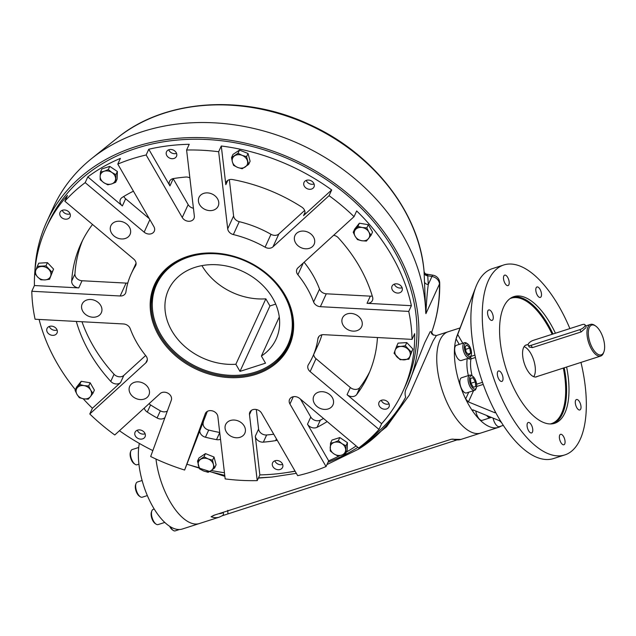 <?xml version="1.0" encoding="UTF-8"?>
<svg xmlns="http://www.w3.org/2000/svg" width="636" height="636" viewBox="0 0 636 636"><rect width="100%" height="100%" fill="white"/><g stroke="black" fill="none" stroke-linecap="round" stroke-linejoin="round"><path stroke-width="0.95" d="M114.011 235.98A10.534 8.491 24.6 0 1 110.879 225.708A10.534 8.491 24.6 0 1 123.988 222.377A10.534 8.491 24.6 0 1 130.03 234.477A10.534 8.491 24.6 0 1 114.011 235.98M198.44 201.207A10.534 8.491 24.6 0 1 199.02 197.367A10.534 8.491 24.6 0 1 212.13 194.036A10.534 8.491 24.6 0 1 218.172 206.136A10.534 8.491 24.6 0 1 207.32 210.262A10.534 8.491 24.6 0 1 198.44 201.207M296.622 233.293A10.534 8.491 24.6 0 1 309.597 233.046A10.534 8.491 24.6 0 1 314.112 244.319A10.534 8.491 24.6 0 1 301.003 247.65A10.534 8.491 24.6 0 1 294.961 235.551A10.534 8.491 24.6 0 1 296.622 233.293M351.04 313.421A10.534 8.491 24.6 0 1 361.653 326.666A10.534 8.491 24.6 0 1 348.544 329.997A10.534 8.491 24.6 0 1 342.502 317.897A10.534 8.491 24.6 0 1 351.04 313.421M329.822 394.67A10.534 8.491 24.6 0 1 332.946 404.933A10.534 8.491 24.6 0 1 319.836 408.264A10.534 8.491 24.6 0 1 313.802 396.164A10.534 8.491 24.6 0 1 329.822 394.67M245.385 429.435A10.534 8.491 24.6 0 1 244.812 433.283A10.534 8.491 24.6 0 1 231.703 436.614A10.534 8.491 24.6 0 1 225.661 424.506A10.534 8.491 24.6 0 1 236.513 420.388A10.534 8.491 24.6 0 1 245.385 429.435M147.21 397.357A10.534 8.491 24.6 0 1 134.236 397.603A10.534 8.491 24.6 0 1 129.72 386.322A10.534 8.491 24.6 0 1 142.83 382.991A10.534 8.491 24.6 0 1 148.872 395.091A10.534 8.491 24.6 0 1 147.21 397.357M92.792 317.221A10.534 8.491 24.6 0 1 82.179 303.976A10.534 8.491 24.6 0 1 95.289 300.645A10.534 8.491 24.6 0 1 101.323 312.753A10.534 8.491 24.6 0 1 92.792 317.221M207.32 411.389L184.631 470.044A196.198 158.118 -155.4 0 1 150.668 456.529L171.307 400.243A6.654 5.358 -155.4 0 0 168.15 393.326A6.654 5.358 -155.4 0 0 160.137 393.589L114.774 434.976A196.198 158.118 -155.4 0 1 89.787 413.988L145.875 362.806A6.654 5.358 24.6 0 0 146.924 361.375A6.654 5.358 24.6 0 0 145.946 355.906A99.765 80.398 24.6 0 1 130.213 328.661A6.654 5.358 24.6 0 0 123.448 323.955L35.083 319.232A196.198 158.118 -155.4 0 1 31.8 291.264L120.164 295.986A6.654 5.358 24.6 0 0 125.554 293.156A6.654 5.358 24.6 0 0 125.912 291.948A99.765 80.398 24.6 0 1 131.215 273.79A99.765 80.398 24.6 0 1 135.404 266.055A6.654 5.358 24.6 0 0 135.691 265.546A6.654 5.358 24.6 0 0 133.711 259.059L64.832 201.199L67.456 195.475A196.198 158.118 -155.4 0 0 46.158 227.903A196.198 158.118 -155.4 0 0 34.423 285.532L31.8 291.264M149.07 403.685A6.654 5.358 -155.4 0 0 150.565 404.925A157.959 127.303 -155.4 0 0 160.359 410.824A6.654 5.358 -155.4 0 0 167.332 411.087M256.3 409.505L258.598 429.054L255.314 436.217L259.854 474.901L257.23 480.625A196.198 158.118 -155.4 0 1 225.168 478.916L217.862 416.564A6.654 5.358 -155.4 0 0 212.257 410.848A6.654 5.358 -155.4 0 0 205.396 413.448A6.654 5.358 -155.4 0 0 205.269 413.766L184.631 470.044M203.337 422.232A6.654 5.358 -155.4 0 0 208.711 430.063A157.959 127.303 -155.4 0 0 219.722 432.464M300.462 399.138L310.781 417.017L307.506 424.172L328.661 460.822L326.045 466.546A196.198 158.118 -155.4 0 1 297.68 475.672L261.579 413.138A6.654 5.358 -155.4 0 0 255.449 409.385A6.654 5.358 -155.4 0 0 249.853 412.2A6.654 5.358 -155.4 0 0 249.487 414.624L257.23 480.625M258.598 429.054A6.654 5.358 -155.4 0 0 266.643 434.976A157.959 127.303 -155.4 0 0 273.75 434.229M313.675 354.562A6.654 5.358 -155.4 0 0 316.02 358.696L350.341 387.531L347.065 394.686L381.624 423.719L379 429.443A196.198 158.118 -155.4 0 1 358.648 448.014L299.683 398.478A6.654 5.358 -155.4 0 0 289.563 399.424A6.654 5.358 -155.4 0 0 289.937 404.019L326.045 466.546M310.781 417.017A6.654 5.358 -155.4 0 0 320.353 420.15A157.959 127.303 -155.4 0 0 323.501 418.488M133.528 191.364A6.654 5.358 -155.4 0 0 132.002 191.889A157.959 127.303 -155.4 0 0 122.12 197.502A6.654 5.358 -155.4 0 0 120.387 199.45A6.654 5.358 -155.4 0 0 122.366 205.937L87.808 176.903A196.198 158.118 -155.4 0 1 120.411 158.372L117.787 164.096L153.888 226.631A6.654 5.358 24.6 0 1 154.27 231.218A6.654 5.358 24.6 0 1 144.149 232.164L85.184 182.635A196.198 158.118 -155.4 0 0 64.832 201.199M123.813 196.452A6.654 5.358 -155.4 0 0 125.642 198.774L149.269 218.625M87.808 176.903L85.184 182.635M189.87 177.897A6.654 5.358 -155.4 0 0 185.712 177.054A157.959 127.303 -155.4 0 0 173.461 178.557A6.654 5.358 -155.4 0 0 169.566 181.3A6.654 5.358 -155.4 0 0 169.939 185.895L148.776 149.245A196.198 158.118 -155.4 0 1 189.226 144.293L186.602 150.017L194.338 216.025A6.654 5.358 24.6 0 1 193.98 218.45A6.654 5.358 24.6 0 1 188.383 221.264A6.654 5.358 24.6 0 1 182.254 217.504L146.153 154.977A196.198 158.118 -155.4 0 0 117.787 164.096M173.143 178.613A6.654 5.358 -155.4 0 0 173.215 178.74L188.161 204.617A6.654 5.358 -155.4 0 0 193.431 208.258M148.776 149.245L146.153 154.977M304.095 262.239A99.765 80.398 24.6 0 1 319.518 289.094A6.654 5.358 -155.4 0 0 326.284 293.8L370.319 296.153L367.036 303.316L411.373 305.685L408.749 311.409L320.385 306.687A6.654 5.358 24.6 0 1 313.612 301.981A99.765 80.398 24.6 0 0 297.887 274.744A6.654 5.358 24.6 0 1 296.909 269.267A6.654 5.358 24.6 0 1 297.958 267.843L354.045 216.661A196.198 158.118 -155.4 0 0 329.058 195.673L272.963 246.848A6.654 5.358 24.6 0 1 265.093 247.189A99.765 80.398 24.6 0 0 233.356 234.565A6.654 5.358 24.6 0 1 227.704 228.833L218.665 151.734A196.198 158.118 -155.4 0 0 186.602 150.017M229.35 179.678L233.603 215.946A6.654 5.358 -155.4 0 0 239.255 221.67A99.765 80.398 24.6 0 1 270.992 234.302A6.654 5.358 -155.4 0 0 278.87 233.961L304.628 210.46M318.962 336.428L317.921 338.702A6.654 5.358 24.6 0 1 318.27 337.485A6.654 5.358 24.6 0 1 323.668 334.663L412.033 339.385A196.198 158.118 -155.4 0 0 408.749 311.409M379 429.443L310.122 371.591A6.654 5.358 24.6 0 1 308.142 365.104A6.654 5.358 24.6 0 1 308.428 364.587A99.765 80.398 24.6 0 0 312.618 356.86A99.765 80.398 24.6 0 0 317.921 338.702M82.632 240.281A157.959 127.303 -155.4 0 0 74.945 273.949A6.654 5.358 -155.4 0 0 82.036 280.746L126.071 283.1A6.654 5.358 -155.4 0 0 127.82 282.972M370.319 296.153A6.654 5.358 -155.4 0 0 372.259 295.986M367.036 303.316A6.654 5.358 -155.4 0 0 372.426 300.486A6.654 5.358 -155.4 0 0 372.617 297.195A157.959 127.303 -155.4 0 0 338.312 237.785A6.654 5.358 -155.4 0 0 333.622 235.296M329.058 195.673L331.682 189.941L303.539 215.62A6.654 5.358 -155.4 0 0 304.588 214.189A6.654 5.358 -155.4 0 0 301.79 207.105A157.959 127.303 -155.4 0 0 232.569 179.559A6.654 5.358 -155.4 0 0 226.185 182.262A6.654 5.358 -155.4 0 0 225.82 184.686L221.28 146.002L218.665 151.734M92.522 224.46A6.654 5.358 -155.4 0 0 92.379 224.643A157.959 127.303 -155.4 0 0 80.923 243.827A157.959 127.303 -155.4 0 0 71.669 281.112A6.654 5.358 -155.4 0 0 78.761 287.901L34.423 285.532M81.972 321.744A157.959 127.303 -155.4 0 0 114.043 374.246A6.654 5.358 -155.4 0 0 123.829 375.415L145.636 355.524M76.328 321.442A6.654 5.358 -155.4 0 0 76.463 321.991A157.959 127.303 -155.4 0 0 110.759 381.401A6.654 5.358 -155.4 0 0 120.554 382.578L92.411 408.256L89.787 413.988M144.245 408.081A6.654 5.358 -155.4 0 0 147.29 412.088A157.959 127.303 -155.4 0 0 157.084 417.979A6.654 5.358 -155.4 0 0 164.947 417.59M200.062 429.395A6.654 5.358 -155.4 0 0 205.428 437.226A157.959 127.303 -155.4 0 0 216.51 439.635A6.654 5.358 -155.4 0 0 220.517 439.222M255.314 436.217A6.654 5.358 -155.4 0 0 263.368 442.139A157.959 127.303 -155.4 0 0 275.619 440.637A6.654 5.358 -155.4 0 0 277.177 440.168M307.506 424.172A6.654 5.358 -155.4 0 0 317.078 427.305A157.959 127.303 -155.4 0 0 326.952 421.692A6.654 5.358 -155.4 0 0 327.15 421.557M321.911 334.782A99.765 80.398 24.6 0 1 318.517 343.973L312.618 356.86M350.341 387.531A6.654 5.358 -155.4 0 0 359.976 387.396A157.959 127.303 -155.4 0 0 369.723 371.75M347.065 394.686A6.654 5.358 -155.4 0 0 356.701 394.551A157.959 127.303 -155.4 0 0 368.149 375.359A157.959 127.303 -155.4 0 0 377.41 338.082A6.654 5.358 -155.4 0 0 377.41 337.533M119.441 430.715A196.198 158.118 -155.4 0 0 152.847 450.582M134.776 434.229A5.486 4.42 -155.4 0 0 139.403 438.943A5.486 4.42 -155.4 0 0 145.056 436.797A5.486 4.42 -155.4 0 0 141.907 430.493A5.486 4.42 -155.4 0 0 135.078 432.226A5.486 4.42 -155.4 0 0 134.776 434.229M259.854 474.901A196.198 158.118 -155.4 0 0 295.025 471.085M272.295 464.829A5.486 4.42 -155.4 0 0 276.914 469.543A5.486 4.42 -155.4 0 0 282.575 467.396A5.486 4.42 -155.4 0 0 279.427 461.084A5.486 4.42 -155.4 0 0 272.598 462.825A5.486 4.42 -155.4 0 0 272.295 464.829M166.203 153.801A5.486 4.42 -155.4 0 0 170.83 158.515A5.486 4.42 -155.4 0 0 176.482 156.369A5.486 4.42 -155.4 0 0 173.334 150.064A5.486 4.42 -155.4 0 0 166.505 151.797A5.486 4.42 -155.4 0 0 166.203 153.801M381.624 423.719A196.198 158.118 -155.4 0 0 402.922 391.283A196.198 158.118 -155.4 0 0 414.656 333.661L412.033 339.385M378.738 404.321A5.486 4.42 -155.4 0 0 383.357 409.035A5.486 4.42 -155.4 0 0 389.017 406.889A5.486 4.42 -155.4 0 0 385.869 400.585A5.486 4.42 -155.4 0 0 379.04 402.326A5.486 4.42 -155.4 0 0 378.738 404.321M59.76 214.3A5.486 4.42 -155.4 0 0 64.387 219.015A5.486 4.42 -155.4 0 0 70.04 216.868A5.486 4.42 -155.4 0 0 66.891 210.564A5.486 4.42 -155.4 0 0 60.062 212.297A5.486 4.42 -155.4 0 0 59.76 214.3M411.373 305.685A196.198 158.118 -155.4 0 0 356.669 210.937L354.045 216.661M391.752 288.164A5.486 4.42 -155.4 0 0 396.379 292.878A5.486 4.42 -155.4 0 0 402.031 290.731A5.486 4.42 -155.4 0 0 398.883 284.427A5.486 4.42 -155.4 0 0 392.054 286.168A5.486 4.42 -155.4 0 0 391.752 288.164M39.098 319.447A196.198 158.118 -155.4 0 0 75.374 389.701M83.189 398.756A196.198 158.118 -155.4 0 0 92.411 408.256M46.746 330.458A5.486 4.42 -155.4 0 0 51.365 335.172A5.486 4.42 -155.4 0 0 57.025 333.026A5.486 4.42 -155.4 0 0 53.877 326.721A5.486 4.42 -155.4 0 0 47.048 328.454A5.486 4.42 -155.4 0 0 46.746 330.458M331.682 189.941A196.198 158.118 -155.4 0 0 221.28 146.002M303.722 184.392A5.486 4.42 -155.4 0 0 308.341 189.115A5.486 4.42 -155.4 0 0 314.001 186.96A5.486 4.42 -155.4 0 0 310.853 180.656A5.486 4.42 -155.4 0 0 304.024 182.397A5.486 4.42 -155.4 0 0 303.722 184.392M187.254 464.32A196.198 158.118 -155.4 0 0 199.084 467.691M211.263 470.481A196.198 158.118 -155.4 0 0 224.444 472.739M274.832 460.814A5.486 4.42 -155.4 0 0 282.63 464.391M381.274 400.314A5.486 4.42 -155.4 0 0 389.073 403.884M394.288 284.157A5.486 4.42 -155.4 0 0 402.095 287.726M306.258 180.386A5.486 4.42 -155.4 0 0 314.057 183.963M168.739 149.794A5.486 4.42 -155.4 0 0 176.546 153.363M62.296 210.293A5.486 4.42 -155.4 0 0 70.103 213.863M49.282 326.451A5.486 4.42 -155.4 0 0 57.081 330.02M137.312 430.222A5.486 4.42 -155.4 0 0 145.119 433.792M292.687 318.652A73.188 58.989 24.6 0 1 288.665 345.348A73.188 58.989 24.6 0 1 197.558 368.506A73.188 58.989 24.6 0 1 155.574 284.403A73.188 58.989 24.6 0 1 231.019 255.751A73.188 58.989 24.6 0 1 292.687 318.652M289.348 343.79A73.188 58.989 24.6 0 1 288.482 345.428M155.637 284.586A73.188 58.989 24.6 0 1 156.313 282.869M293.283 319.137A74.022 59.657 24.6 0 1 192.557 367.346A74.022 59.657 24.6 0 1 179.909 259.488A74.022 59.657 24.6 0 1 293.283 319.137M328.661 460.822A196.198 158.118 -155.4 0 0 339.878 455.599M346.326 452.093A196.198 158.118 -155.4 0 0 356.168 445.931M402.922 391.283L405.219 386.275A196.198 158.118 -155.4 0 0 292.671 160.821A196.198 158.118 -155.4 0 0 48.455 222.894L46.158 227.903M595.59 325.982L594.684 325.362A16.623 7.386 72.2 0 0 590.534 324.4A16.623 7.386 72.2 0 0 587.974 326.976A16.623 7.386 72.2 0 0 589.914 345.976A16.623 7.386 72.2 0 0 600.71 356.057A16.623 7.386 72.2 0 0 603.524 352.853L603.906 351.827A15.63 6.94 72.2 0 0 600.328 331.539A15.63 6.94 72.2 0 0 595.59 325.982A15.63 6.94 72.2 0 0 589.866 342.081A15.63 6.94 72.2 0 0 603.906 351.827M585.987 327.62L581.177 331.928L532.388 347.622L529.271 347.033L528.19 345.157A4.659 1.821 -30 0 0 531.076 345.34L579.857 329.647A4.659 1.821 -30 0 0 585.041 324.813A4.659 1.821 -30 0 0 582.155 324.638L533.365 340.324A4.659 1.821 -30 0 0 528.19 345.157M475.092 289.03L475.434 288.052A99.765 44.305 72.2 0 0 495.198 411.603L494.864 412.756L468.43 401.928L465.655 398.963L468.74 392.221M470.576 356.844A1.995 0.882 -107.8 0 1 470.95 358.927L468.883 359.038M459.232 344.402L456.044 338.877L475.537 287.75M473.232 409.966L472.691 411.15L473.017 409.878L472.262 409.926M498.823 379.151A5.486 2.433 72.2 0 0 501.86 381.417A5.486 2.433 72.2 0 0 502.702 380.567A5.486 2.433 72.2 0 0 502.058 374.302A5.486 2.433 72.2 0 0 498.497 370.971A5.486 2.433 72.2 0 0 498.823 379.151M530.75 432.893A5.486 2.433 72.2 0 0 531.601 432.941A5.486 2.433 72.2 0 0 532.666 428.72A5.486 2.433 72.2 0 0 528.238 422.487A5.486 2.433 72.2 0 0 527.355 427.583A5.486 2.433 72.2 0 0 530.75 432.893M564.744 443.912A5.486 2.433 72.2 0 0 563.576 436.582A5.486 2.433 72.2 0 0 560.539 434.316A5.486 2.433 72.2 0 0 559.903 440.279A5.486 2.433 72.2 0 0 563.901 444.763A5.486 2.433 72.2 0 0 564.744 443.912M580.899 405.744A5.486 2.433 72.2 0 0 577.329 399.559A5.486 2.433 72.2 0 0 576.478 399.519A5.486 2.433 72.2 0 0 575.834 405.49A5.486 2.433 72.2 0 0 579.833 409.966A5.486 2.433 72.2 0 0 580.899 405.744M537.817 287.011A5.486 2.433 72.2 0 0 536.967 286.971A5.486 2.433 72.2 0 0 535.91 291.185A5.486 2.433 72.2 0 0 540.33 297.417A5.486 2.433 72.2 0 0 541.212 292.322A5.486 2.433 72.2 0 0 537.817 287.011M503.823 275.992A5.486 2.433 72.2 0 0 505 283.322A5.486 2.433 72.2 0 0 508.029 285.596A5.486 2.433 72.2 0 0 508.665 279.625A5.486 2.433 72.2 0 0 504.666 275.142A5.486 2.433 72.2 0 0 503.823 275.992M487.669 314.16A5.486 2.433 72.2 0 0 491.246 320.345A5.486 2.433 72.2 0 0 492.097 320.385A5.486 2.433 72.2 0 0 492.733 314.423A5.486 2.433 72.2 0 0 488.734 309.939A5.486 2.433 72.2 0 0 487.669 314.16M537.285 376.456A16.759 7.441 -107.8 0 1 524.223 363.188A16.759 7.441 -107.8 0 1 527.109 344.791M566.612 367.02A66.541 29.55 -107.8 0 1 567.527 372.124A66.541 29.55 -107.8 0 1 554.656 423.298A66.541 29.55 -107.8 0 1 506.153 368.999A66.541 29.55 -107.8 0 1 513.912 296.607A66.541 29.55 -107.8 0 1 555.443 333.224M473.017 409.878L499.451 420.706L501.621 422.733A99.765 44.305 72.2 0 0 553.479 458.572L564.824 454.923A99.765 44.305 72.2 0 0 580.962 362.409M495.444 412.677L494.864 412.756L495.293 411.81M475.06 288.983L457.03 335.84A53.209 23.627 -107.8 0 0 456.044 338.877A53.209 23.627 72.2 0 0 465.655 398.963A53.209 23.627 -107.8 0 0 472.691 411.15A53.209 23.627 72.2 0 0 498.441 427.368A53.209 23.627 72.2 0 0 501.104 426.08M368.506 439.945A201.517 162.411 -155.4 0 0 405.689 397.158C404.671 393.954 404.957 390.957 406.539 388.159A198.194 159.731 -155.4 0 0 407.032 387.101L424.761 342.653L430.27 331.563L431.598 332.35C430.866 333.813 432.456 334.878 436.36 335.554L448.221 331.738A53.209 23.627 72.2 0 0 442.012 389.622A53.209 23.627 72.2 0 0 480.792 433.044L498.441 427.368M569.888 328.581A99.765 44.305 72.2 0 0 519.215 265.769A99.765 44.305 72.2 0 0 503.744 264.981L492.399 268.63A99.765 44.305 72.2 0 0 478.876 280.54A99.765 44.305 72.2 0 0 475.839 286.963A99.765 44.305 72.2 0 0 475.434 288.052M495.198 411.603A99.765 44.305 72.2 0 0 501.621 422.733M503.744 264.981A99.765 44.305 72.2 0 0 512.966 419.084A99.765 44.305 72.2 0 0 564.824 454.923M235.869 364.261L239.979 371.384L265.514 363.172L261.396 356.049A59.196 47.708 -155.4 0 0 276.103 339.163A59.196 47.708 -155.4 0 0 242.149 271.143A59.196 47.708 -155.4 0 0 168.468 289.873A59.196 47.708 -155.4 0 0 179.463 341.23A59.196 47.708 -155.4 0 0 235.869 364.261L265.832 298.841A59.196 47.708 -155.4 0 1 201.922 265.625M160.669 334.329A72.234 58.218 -155.4 0 0 274.593 361.828A72.234 58.218 -155.4 0 0 246.522 261.587A72.234 58.218 -155.4 0 0 152.29 305.821A72.234 58.218 -155.4 0 0 160.669 334.329M274.593 361.828L276.056 360.62A73.124 58.933 -155.4 0 0 289.658 343.035M156.687 282.138A73.124 58.933 -155.4 0 0 152.25 303.921L152.29 305.821M261.396 356.049L279.284 316.998M275.698 304.111L269.942 305.964L265.832 298.841M239.979 371.384L269.942 305.964M524.08 346.668A16.623 7.386 -107.8 0 1 524.175 346.7A16.623 7.386 -107.8 0 1 533.739 360.222A16.623 7.386 -107.8 0 1 533.739 376.695M179.479 529.502L175.234 530.869A7.982 3.546 -107.8 0 1 173.238 530.408A7.982 3.546 -107.8 0 1 170.384 526.743M173.238 530.408L172.276 529.748A6.917 3.069 -107.8 0 1 169.661 526.29M164.788 522.426L158.07 524.589A7.982 3.546 -107.8 0 1 156.074 524.128A7.982 3.546 -107.8 0 1 152.25 518.078A7.982 3.546 -107.8 0 1 151.829 510.931A7.982 3.546 -107.8 0 1 151.956 510.628A7.982 3.546 -107.8 0 1 153.181 509.388L154.23 509.054M156.074 524.128L155.105 523.468A6.917 3.069 -107.8 0 1 151.789 518.221A6.917 3.069 -107.8 0 1 151.432 512.028L151.829 510.931M147.337 495.571L142.257 497.209A7.982 3.546 -107.8 0 1 141.025 497.145A7.982 3.546 -107.8 0 1 140.27 496.748A7.982 3.546 -107.8 0 1 136.446 490.69A7.982 3.546 -107.8 0 1 136.024 483.551A7.982 3.546 -107.8 0 1 137.376 482.008L142.106 480.49M140.27 496.748L139.3 496.088A6.917 3.069 -107.8 0 1 135.985 490.841A6.917 3.069 -107.8 0 1 135.619 484.648L136.024 483.551M138.918 464.177L137.066 464.765A7.982 3.546 -107.8 0 1 135.078 464.304A7.982 3.546 -107.8 0 1 132.662 461.466A7.982 3.546 -107.8 0 1 130.833 451.107A7.982 3.546 -107.8 0 1 132.185 449.573L138.712 447.474M135.078 464.304L134.109 463.644A6.917 3.069 -107.8 0 1 130.793 458.405A6.917 3.069 -107.8 0 1 130.428 452.212L130.833 451.107M486.755 415.515A7.982 3.546 72.2 0 0 490.443 417.701A7.982 3.546 72.2 0 0 491.111 417.296M475.808 411.023A7.982 3.546 72.2 0 0 482.271 420.332L490.443 417.701M470.807 383.126L470.56 378.356L472.858 377.705L475.402 381.823L475.649 386.585L473.351 387.245L470.807 383.126M470.894 383.27L475.402 381.823M470.56 378.444L472.858 377.705M471.825 375.645A7.982 3.546 72.2 0 0 471.745 375.59A7.982 3.546 72.2 0 0 469.75 375.129A7.982 3.546 72.2 0 0 468.287 381.751A7.982 3.546 72.2 0 0 472.556 389.804A7.982 3.546 72.2 0 0 474.639 390.321A7.982 3.546 72.2 0 0 475.982 388.787L476.388 387.69A6.917 3.069 72.2 0 0 472.779 376.297A6.917 3.069 72.2 0 0 472.707 376.25A6.917 3.069 72.2 0 0 470.179 383.373A6.917 3.069 72.2 0 0 476.388 387.69M469.75 375.129L461.577 377.752A7.982 3.546 72.2 0 0 460.122 384.375A7.982 3.546 72.2 0 0 464.391 392.428A7.982 3.546 72.2 0 0 466.466 392.953L474.639 390.321M465.131 346.851L466.935 344.887L469.694 348.051L470.656 353.179L468.859 355.134L466.093 351.97L465.131 346.851M467.913 354.053L470.656 353.179M465.608 349.371L469.694 348.051M467.524 343.806L466.554 343.146A7.982 3.546 72.2 0 0 464.558 342.685A7.982 3.546 72.2 0 0 464.328 353.195A7.982 3.546 72.2 0 0 469.448 357.885A7.982 3.546 72.2 0 0 470.799 356.351L471.197 355.246A6.917 3.069 72.2 0 0 470.227 347.471A6.917 3.069 72.2 0 0 467.524 343.806A6.917 3.069 72.2 0 0 464.988 350.937A6.917 3.069 72.2 0 0 471.197 355.246M464.558 342.685L456.394 345.316A7.982 3.546 72.2 0 0 456.155 355.818A7.982 3.546 72.2 0 0 461.275 360.509L469.448 357.885M493.107 418.114A7.982 3.546 72.2 0 0 499.443 426.613L503.315 425.365M334.25 442.402A7.982 6.432 24.6 0 1 341.977 443.682L345.952 445.844L345.698 453.468L341.596 455.122A7.982 6.432 24.6 0 1 333.86 453.834A7.982 6.432 24.6 0 1 330.187 447.474A7.982 6.432 24.6 0 1 334.25 442.402L338.352 440.748L341.977 443.682A7.982 6.432 24.6 0 1 345.65 450.042A7.982 6.432 -155.4 0 1 341.596 455.122L337.835 455.996L333.86 453.834L330.235 450.9L330.489 443.276L334.25 442.402M345.952 445.844L347.423 442.648L347.161 450.272L345.698 453.468M330.489 443.276L331.96 440.08L339.815 437.552L347.423 442.648M338.352 440.748L339.815 437.552M50.634 276.151A7.982 6.432 24.6 0 1 45.013 279.912L40.839 279.8L37.603 276.962L34.71 273.361L35.815 270.252A7.982 6.432 24.6 0 1 41.443 266.492A7.982 6.432 24.6 0 1 48.853 269.441A7.982 6.432 24.6 0 1 50.634 276.151L49.536 279.26L45.013 279.912A7.982 6.432 24.6 0 1 37.603 276.962A7.982 6.432 -155.4 0 1 35.815 270.252L37.27 266.381L45.967 265.84L52.096 272.28L50.634 276.151M37.27 266.381L38.74 263.185L47.43 262.644L53.559 269.084L49.536 279.26M45.967 265.84L47.43 262.644M52.096 272.28L53.559 269.084M111.554 183.955A7.982 6.432 24.6 0 1 103.819 182.667L100.194 179.734L100.146 176.307L100.456 172.11L104.209 171.235A7.982 6.432 24.6 0 1 111.936 172.515A7.982 6.432 24.6 0 1 115.609 178.875A7.982 6.432 24.6 0 1 111.554 183.955L107.794 184.83L103.819 182.667A7.982 6.432 24.6 0 1 100.146 176.307A7.982 6.432 -155.4 0 1 104.209 171.235L108.311 169.589L111.936 172.515L115.919 174.685L115.657 182.309L111.554 183.955M100.456 172.11L101.919 168.914L109.774 166.386L117.382 171.482L117.119 179.106L115.657 182.309M108.311 169.589L109.774 166.386M115.919 174.685L117.382 171.482M237.689 167.451A7.982 6.432 24.6 0 1 232.379 161.878L231.528 157.617L238.023 153.276L242.125 155.367A7.982 6.432 24.6 0 1 247.436 160.94A7.982 6.432 24.6 0 1 245.218 166.982A7.982 6.432 24.6 0 1 237.689 167.451L233.587 165.368L232.379 161.878A7.982 6.432 24.6 0 1 234.597 155.828A7.982 6.432 -155.4 0 1 242.125 155.367L246.577 156.679L248.644 164.43L242.141 168.771L237.689 167.451M231.528 157.617L232.991 154.421L239.486 150.08L248.04 153.483L250.107 161.234L248.644 164.43M238.023 153.276L239.486 150.08M246.577 156.679L248.04 153.483M355.166 236.314A7.982 6.432 24.6 0 1 355.389 229.715L357.909 226.4L362.194 227.521L366.837 227.879L368.785 231.933A7.982 6.432 24.6 0 1 368.554 238.54A7.982 6.432 24.6 0 1 361.749 240.726A7.982 6.432 24.6 0 1 355.166 236.314L353.219 232.259L355.389 229.715A7.982 6.432 24.6 0 1 362.194 227.521A7.982 6.432 -155.4 0 1 368.785 231.933L371.074 235.225L366.392 241.084L361.749 240.726L357.464 239.605L355.166 236.314M357.909 226.4L359.372 223.204L368.3 224.683L372.537 232.029L371.074 235.225M366.837 227.879L368.3 224.683M353.219 232.259L354.689 229.063L359.372 223.204M208.107 458.898A7.982 6.432 24.6 0 1 213.418 464.471L214.626 467.961L211.2 470.521L208.131 472.31L203.671 470.99A7.982 6.432 24.6 0 1 198.368 465.409A7.982 6.432 24.6 0 1 200.579 459.367A7.982 6.432 24.6 0 1 208.107 458.898L212.559 460.218L213.418 464.471A7.982 6.432 24.6 0 1 211.2 470.521A7.982 6.432 -155.4 0 1 203.671 470.99L199.569 468.899L197.51 461.156L204.005 456.815L208.107 458.898M214.626 467.961L216.089 464.765L214.022 457.022L212.559 460.218M197.51 461.156L198.973 457.96L205.468 453.619L214.022 457.022M204.005 456.815L205.468 453.619M90.63 390.035A7.982 6.432 24.6 0 1 90.407 396.641L88.237 399.185L83.602 398.828L79.317 397.699L77.02 394.415A7.982 6.432 24.6 0 1 77.242 387.809A7.982 6.432 24.6 0 1 84.047 385.623A7.982 6.432 24.6 0 1 90.63 390.035L92.928 393.326L90.407 396.641A7.982 6.432 24.6 0 1 83.602 398.828A7.982 6.432 -155.4 0 1 77.02 394.415L75.072 390.361L79.762 384.494L84.047 385.623L88.69 385.98L90.63 390.035M75.072 390.361L76.535 387.165L81.225 381.298L90.153 382.785L94.39 390.13L92.928 393.326M79.762 384.494L81.225 381.298M88.69 385.98L90.153 382.785M395.163 350.197A7.982 6.432 24.6 0 1 400.783 346.437L405.307 345.785L411.436 352.225L409.982 356.096A7.982 6.432 24.6 0 1 404.353 359.857A7.982 6.432 24.6 0 1 396.944 356.907A7.982 6.432 24.6 0 1 395.163 350.197L396.618 346.326L400.783 346.437A7.982 6.432 24.6 0 1 408.201 349.387A7.982 6.432 -155.4 0 1 409.982 356.096L408.876 359.205L400.187 359.745L394.058 353.306L395.163 350.197M405.307 345.785L406.77 342.589L412.899 349.029L408.876 359.205M411.436 352.225L412.899 349.029M396.618 346.326L398.08 343.13L406.77 342.589M139.324 443.411A53.209 23.627 72.2 0 0 150.311 501.995A53.209 23.627 72.2 0 0 182.405 529.001L199.418 523.523A53.209 23.627 -107.8 0 1 155.979 459.041A53.209 23.627 72.2 0 0 199.418 523.523L219.277 517.14A53.209 23.627 -107.8 0 1 211.104 516.75L213.847 515.295L451.457 439.182M460.074 327.93L448.221 331.738A53.209 23.627 72.2 0 0 442.012 389.622A53.209 23.627 72.2 0 0 480.792 433.044L460.941 439.428L451.465 439.245M456.449 440.096L222.497 515.669M436.36 335.554L433.037 341.039L409.346 395.036L386.545 426.804L358.418 449.223L326.952 464.558M296.336 473.343L271.81 477.072L258.399 478.081M224.874 476.348L190.124 465.194M287.369 472.461A201.517 162.411 -155.4 0 0 295.112 471.236M328.033 462.205A201.517 162.411 -155.4 0 0 357.869 447.354M407.032 387.101A198.194 159.731 -155.4 0 0 293.339 159.358A198.194 159.731 -155.4 0 0 46.635 222.059A198.194 159.731 -155.4 0 0 34.916 270.721M209.538 471.554L224.754 475.37M258.494 477.867L271.81 477.072M358.418 449.223C377.649 437.473 393.398 420.118 405.689 397.158M46.635 222.059L53.519 207.026A198.194 159.731 24.6 0 1 91.6 158.603A198.194 159.731 24.6 0 1 300.224 144.324A198.194 159.731 24.6 0 1 425.707 311.608A198.194 159.731 24.6 0 1 425.73 312.395L425.905 313.659L439.46 284.061A7.982 6.432 -155.4 0 0 431.947 276.477L428.29 284.475C427.273 291.725 426.478 301.456 425.905 313.659M431.598 332.453A3.991 3.872 -168 0 1 431.733 332.056A198.194 159.731 -155.4 0 0 439.46 284.061A7.982 4.404 -1.1 0 0 439.707 282.925A7.982 7.982 0 0 0 433.037 275.205L426.732 274.156C425.253 273.933 424.363 272.971 424.061 271.27L424.061 271.326A3.991 3.768 179.9 0 0 427.67 274.776L426.74 274.156M431.78 332.533A3.323 1.304 150 0 1 431.788 332.541L431.788 332.541A3.323 1.304 150 0 1 431.757 333.272M215.048 514.906L211.104 516.75M221.733 515.987C223.411 515.208 223.888 514.079 223.164 512.608A3.991 3.57 62.8 0 1 223.141 512.306M218.76 513.713A50.212 22.3 -107.8 0 0 223.164 512.608A3.991 1.932 163.5 0 1 223.475 512.195M222.433 515.661L219.277 517.14M227.775 510.334L227.919 513.586M425.707 311.608L424.061 271.326A182.317 146.932 24.6 0 0 305.034 123.106A182.317 146.932 24.6 0 0 117.199 138.06C164.525 99.041 243.723 93.723 309.08 124.338C372.394 152.568 419.355 212.098 424.061 271.27M427.67 274.776L428.29 284.475A3.991 3.299 177.9 0 1 424.419 281.47M424.093 272.82A3.991 3.299 177.8 0 0 427.964 275.817L431.947 276.477A7.982 1.51 -80.6 0 1 433.037 275.205M205.555 413.154L205.269 413.766M251.451 410.331L249.487 414.624M293.291 396.705L289.937 404.019M149.873 219.666L144.149 232.164M125.642 198.774L122.366 205.937M188.161 204.617L182.254 217.504M173.215 178.74L169.939 185.895M326.284 293.8L320.385 306.687M319.518 289.094L313.612 301.981M278.87 233.961L272.963 246.848M270.992 234.302L265.093 247.189M239.255 221.67L233.356 234.565M233.603 215.946L227.704 228.833M316.02 358.696L310.122 371.591M147.321 359.65L145.875 362.806M126.071 283.1L120.164 295.986M135.897 264.997L135.404 266.055M303.269 262.994L297.887 274.744M304.986 212.464L303.539 215.62M227.783 180.401L225.82 184.686M74.945 273.949L71.669 281.112M82.036 280.746L78.761 287.901M76.71 321.458L76.463 321.991M114.043 374.246L110.759 381.401M123.829 375.415L120.554 382.578M150.565 404.925L147.29 412.088M160.359 410.824L157.084 417.979M208.711 430.063L205.428 437.226M219.738 432.583L216.51 439.635M266.643 434.976L263.368 442.139M276.429 438.872L275.619 440.637M320.353 420.15L317.078 427.305M359.976 387.396L356.701 394.551M531.076 345.34L532.388 347.622M579.857 329.647L581.177 331.928M468.43 401.928L473.582 390.663M475.418 357.488L470.95 358.927A26.601 11.814 72.2 0 0 472.095 375.828M467.229 358.601A29.264 12.998 72.2 0 0 468.358 375.574M462.754 343.273L457.618 334.385M510 298.626A65.874 29.256 -107.8 0 1 521.353 298.713A65.874 29.256 -107.8 0 1 552.167 334.282M563.345 368.077A65.874 29.256 -107.8 0 1 550.299 423.942M512.727 297.052A66.541 29.55 -107.8 0 1 521.822 297.91A66.541 29.55 -107.8 0 1 553.034 334.003M564.204 367.799A66.541 29.55 -107.8 0 1 565.118 372.895A66.541 29.55 -107.8 0 1 553.431 423.632M474.909 355.134L470.751 356.47M483.225 384.39L476.658 386.497M476.626 384.2L482.486 382.315M452.768 439.039A53.209 23.627 72.2 0 0 460.941 439.428M432.345 334.337L431.788 333.367M136.064 263.201L131.215 273.79M590.534 324.4L585.692 325.958M528.119 344.466L525.328 345.372M600.71 356.057L535.504 377.029M585.041 324.813L586.122 326.689M475.235 288.529L475.839 286.963M472.707 376.25L471.745 375.59M433.315 335.18L431.653 332.294M431.629 332.366C437.33 316.633 440.025 300.144 439.707 282.925M117.199 138.06L91.6 158.603"/></g></svg>
